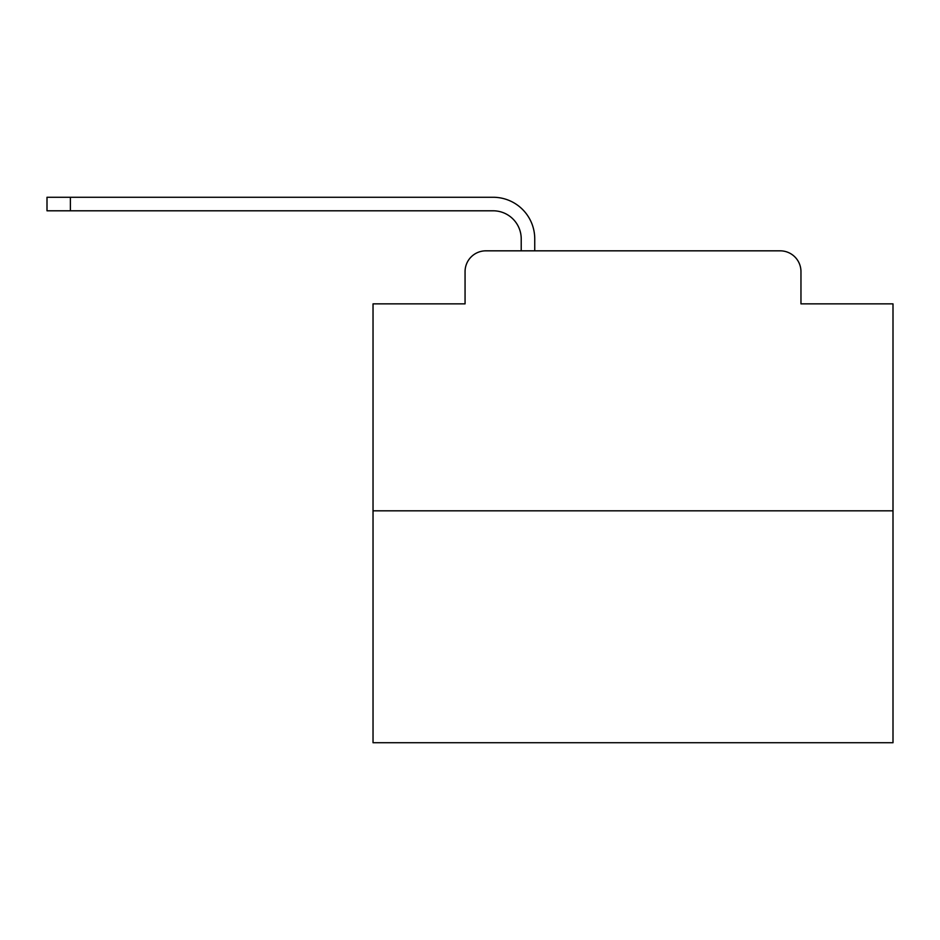 <?xml version="1.0" encoding="UTF-8"?>
<svg xmlns="http://www.w3.org/2000/svg" width="940" height="940" viewBox="0 0 940 940"><rect width="100%" height="100%" fill="white"/><g stroke="black" fill="none" stroke-linecap="round" stroke-linejoin="round"><path stroke-width="1.41" d="M465.065 271.625L465.065 303.867L465.065 271.625A20.797 20.797 0 0 1 485.863 250.827L521.218 250.827L521.218 238.866A28.082 28.082 0 0 0 493.136 210.795L47 210.795L47 197.271L493.136 197.271A41.595 41.595 0 0 1 534.743 238.866L534.743 250.827L551.898 250.827M893 510.82L373.027 510.82L373.027 742.729L893 742.729L893 303.867L800.962 303.867L800.962 271.625A20.797 20.797 0 0 0 780.165 250.827L485.863 250.827M373.027 510.82L373.027 303.867L465.065 303.867M714.13 250.827L780.165 250.827M800.962 303.867L800.962 271.625M521.218 238.866A28.082 28.082 0 0 0 493.136 210.795A28.082 28.082 0 0 1 521.218 238.866A28.082 28.082 0 0 0 493.136 210.795A28.082 28.082 0 0 1 521.218 238.866A28.082 28.082 0 0 0 493.136 210.795A28.082 28.082 0 0 1 521.218 238.866A28.082 28.082 0 0 0 493.136 210.795A28.082 28.082 0 0 1 521.218 238.866A28.082 28.082 0 0 0 493.136 210.795A28.082 28.082 0 0 1 521.218 238.866A28.082 28.082 0 0 0 493.136 210.795A28.082 28.082 0 0 1 521.218 238.866A28.082 28.082 0 0 0 493.136 210.795A28.082 28.082 0 0 1 521.218 238.866A28.082 28.082 0 0 0 493.136 210.795A28.082 28.082 0 0 1 521.218 238.866A28.082 28.082 0 0 0 493.136 210.795A28.082 28.082 0 0 1 521.218 238.866A28.082 28.082 0 0 0 493.136 210.795A28.082 28.082 0 0 1 521.218 238.866A28.082 28.082 0 0 0 493.136 210.795A28.082 28.082 0 0 1 521.218 238.866A28.082 28.082 0 0 0 493.136 210.795A28.082 28.082 0 0 1 521.218 238.866A28.082 28.082 0 0 0 493.136 210.795A28.082 28.082 0 0 1 521.218 238.866A28.082 28.082 0 0 0 493.136 210.795A28.082 28.082 0 0 1 521.218 238.866A28.082 28.082 0 0 0 493.136 210.795A28.082 28.082 0 0 1 521.218 238.866A28.082 28.082 0 0 0 493.136 210.795A28.082 28.082 0 0 1 521.218 238.866M70.394 197.271L493.136 197.271L70.394 197.271L493.136 197.271L70.394 197.271L493.136 197.271L70.394 197.271L493.136 197.271L70.394 197.271L493.136 197.271L70.394 197.271L493.136 197.271L70.394 197.271L493.136 197.271L70.394 197.271L493.136 197.271L70.394 197.271L493.136 197.271L70.394 197.271L493.136 197.271L70.394 197.271L493.136 197.271L70.394 197.271L493.136 197.271L70.394 197.271L493.136 197.271L70.394 197.271L493.136 197.271L70.394 197.271L493.136 197.271L70.394 197.271L493.136 197.271L70.394 197.271L70.394 210.795"/></g></svg>
